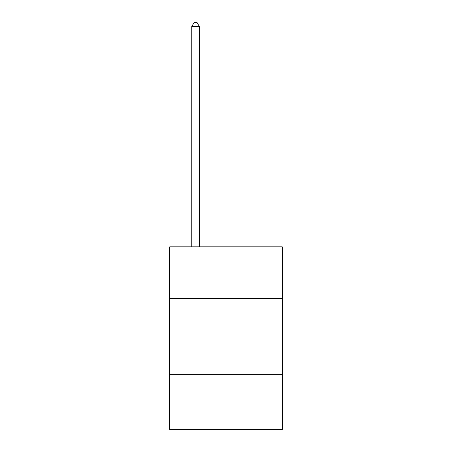 <?xml version="1.0" encoding="UTF-8"?>
<svg xmlns="http://www.w3.org/2000/svg" width="452" height="452" viewBox="0 0 452 452"><rect width="100%" height="100%" fill="white"/><g stroke="black" fill="none" stroke-linecap="round" stroke-linejoin="round"><path stroke-width="0.68" d="M282.291 298.569L282.291 246.843L169.709 246.843L169.709 298.569L282.291 298.569L282.291 429.4L169.709 429.4L169.709 298.569M282.291 374.635L169.709 374.635M199.377 246.843L199.377 26.555L191.772 26.555L191.772 246.843M191.772 26.555L194.055 22.6L197.095 22.6L199.377 26.555"/></g></svg>
